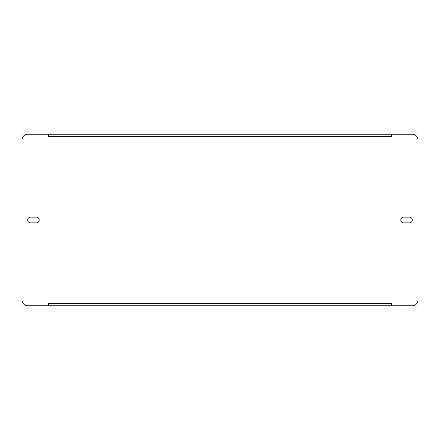 <?xml version="1.0" encoding="UTF-8"?>
<svg xmlns="http://www.w3.org/2000/svg" width="440" height="440" viewBox="0 0 440 440"><rect width="100%" height="100%" fill="white"/><g stroke="black" fill="none" stroke-linecap="round" stroke-linejoin="round"><path stroke-width="0.66" d="M412.264 220A2.871 2.871 0 0 0 409.393 217.129L403.651 217.129A2.871 2.871 0 0 0 400.785 220A2.871 2.871 0 0 0 403.651 222.871L409.393 222.871A2.871 2.871 0 0 0 412.264 220M39.215 220A2.871 2.871 0 0 0 36.35 217.129L30.608 217.129A2.871 2.871 0 0 0 27.737 220A2.871 2.871 0 0 0 30.608 222.871L36.35 222.871A2.871 2.871 0 0 0 39.215 220M391.6 303.677L391.6 305.745L412.264 305.745A5.737 5.737 0 0 0 418 300.003L418 139.997A5.737 5.737 0 0 0 412.264 134.255L391.6 134.255L391.6 136.323L48.4 136.323L48.4 134.255L27.737 134.255A5.737 5.737 0 0 0 22 139.997L22 300.003A5.737 5.737 0 0 0 27.737 305.745L48.4 305.745L48.4 303.677L391.6 303.677M48.4 134.255L391.6 134.255M48.4 305.745L391.6 305.745"/></g></svg>
